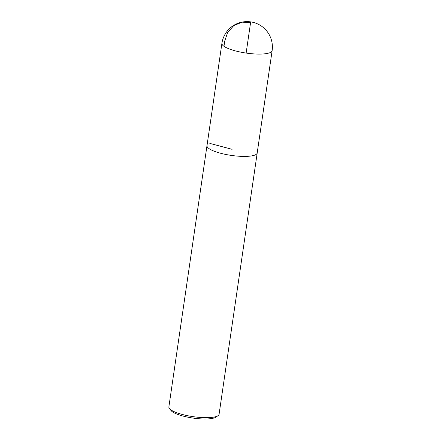 <?xml version="1.0" encoding="UTF-8"?>
<svg xmlns="http://www.w3.org/2000/svg" width="441" height="441" viewBox="0 0 441 441"><rect width="100%" height="100%" fill="white"/><g stroke="black" fill="none" stroke-linecap="round" stroke-linejoin="round"><path stroke-width="0.66" d="M207.016 145.491A25.374 6.141 8.3 0 0 206.983 145.657L168.87 406.911A25.374 6.141 8.3 0 0 169.443 408.542L171.053 410.571A23.428 5.667 8.3 0 0 192.888 418.051A23.428 5.667 8.3 0 0 215.952 417.12L218.075 415.637A25.374 6.141 8.3 0 0 219.089 414.237L257.202 152.983A25.374 6.141 8.3 0 0 257.219 152.818M169.443 408.542A25.374 6.141 8.3 0 0 193.092 416.651A25.374 6.141 8.3 0 0 218.075 415.637M272.13 50.654A25.374 25.374 0 0 0 238.928 22.938A25.374 25.374 0 0 0 221.911 43.328A25.374 6.141 8.3 0 0 246.133 53.069A25.374 6.141 8.3 0 0 272.13 50.654L257.191 152.977A25.369 6.135 -171.7 0 1 231.205 155.392A25.369 6.135 -171.7 0 1 206.994 145.657A25.374 6.141 8.3 0 0 231.205 155.392A25.374 6.141 8.3 0 0 257.202 152.983M246.133 53.069L250.576 22.629L242.126 22.155L233.78 25.578L227.611 32.518L224.739 41.068L223.978 46.299M209.817 143.397L232.093 149.317M206.994 145.657L221.911 43.328"/></g></svg>
